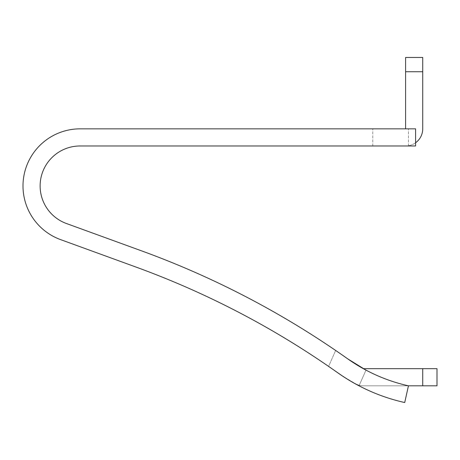 <?xml version="1.0" encoding="UTF-8"?>
<svg xmlns="http://www.w3.org/2000/svg" width="460" height="460" viewBox="0 0 460 460"><rect width="100%" height="100%" fill="white"/><g stroke="black" fill="none" stroke-linecap="round" stroke-linejoin="round"><path stroke-width="0.34" stroke-dasharray="2.3 1.72" d="M40.129 185.949A39.974 39.974 0 0 1 80.103 145.975L415.587 145.975L415.587 128.846L415.587 145.975L415.587 128.846L80.103 128.846A57.103 57.103 0 0 0 60.57 239.608L135.792 266.99A856.554 856.554 0 0 1 337.841 372.847C342.533 376.234 348.26 379.834 355.034 383.657L359.243 385.313A17.129 17.129 0 0 0 363.342 385.813L437 385.813L437 368.678L363.342 368.678L365.987 370.116A168.458 168.458 0 0 1 363.342 368.678L363.342 368.678A168.458 168.458 0 0 0 408.445 385.813A168.458 168.458 0 0 1 347.743 358.869C331.838 347.777 331.838 347.777 347.743 358.869A873.684 873.684 0 0 0 141.651 250.89L66.43 223.514A39.974 39.974 0 0 1 40.129 185.949M351.503 381.65L337.841 372.847C343.539 376.981 350.6 381.3 359.024 385.813A185.587 185.587 0 0 0 404.719 402.534A185.587 185.587 0 0 1 359.024 385.813L342.32 375.923M331.234 368.218L337.841 372.847C325.628 364.303 325.628 364.303 337.841 372.847A185.587 185.587 0 0 0 404.719 402.534L408.445 385.813A168.458 168.458 0 0 1 365.987 370.116L359.243 385.313L355.034 383.657M404.719 402.534L408.445 385.813L404.719 402.534M333.897 370.07L328.595 366.39L335.662 350.468L328.595 366.39L334.368 370.403M342.746 355.356L338.882 352.676L342.746 355.356M347.743 358.869C331.838 347.777 331.838 347.777 347.743 358.869M405.593 145.975L372.761 145.975L405.593 145.975M415.587 145.975L408.445 145.975L415.587 145.975M405.593 128.846L405.593 71.743L422.723 71.743L422.723 57.465L405.593 57.465L405.593 71.743M415.587 142.761A17.129 17.129 0 0 1 408.445 145.739A17.129 17.129 0 0 0 422.723 128.846L422.723 71.743M365.987 370.116L359.243 385.313A17.129 17.129 0 0 0 363.342 385.813L408.445 385.813M408.445 145.975L408.445 128.846L408.445 145.975M422.723 368.678L422.723 385.813M372.761 145.975L372.761 128.846L372.761 145.975"/><path stroke-width="0.69" d="M365.987 370.116L347.743 358.869A873.684 873.684 0 0 0 141.651 250.89L66.43 223.514A39.974 39.974 0 0 1 80.103 145.975L415.587 145.975L415.587 128.846L80.103 128.846A57.103 57.103 0 0 0 60.57 239.608L135.792 266.99A856.554 856.554 0 0 1 337.841 372.847A185.587 185.587 0 0 0 404.719 402.534L408.445 385.813A168.458 168.458 0 0 1 347.743 358.869L363.342 368.678L437 368.678L437 385.813L422.723 385.813L422.723 368.678M355.034 383.657L351.503 381.65M342.32 375.923L334.368 370.403M331.234 368.218L328.595 366.39M333.897 370.07L337.841 372.847M347.743 358.869L342.746 355.356L347.743 358.869M338.882 352.676L335.662 350.468L338.882 352.676M422.723 71.743L405.593 71.743L405.593 57.465L422.723 57.465L422.723 128.846A17.129 17.129 0 0 1 415.587 142.761M405.593 71.743L405.593 128.846M408.445 385.813L422.723 385.813"/></g></svg>

